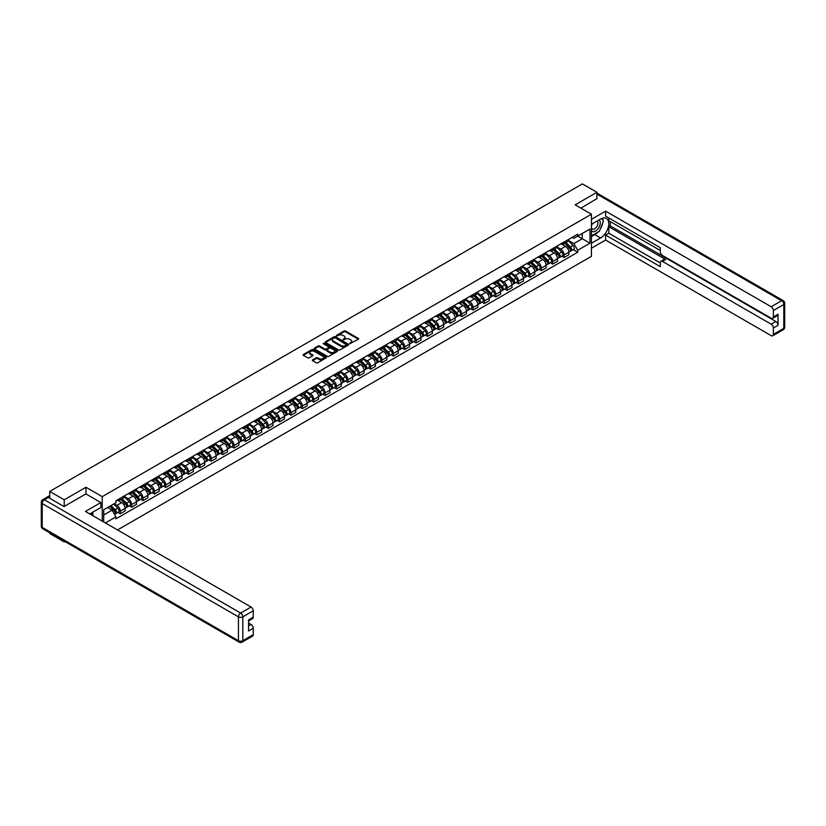 <?xml version="1.0" encoding="UTF-8"?>
<svg xmlns="http://www.w3.org/2000/svg" width="826" height="826" viewBox="0 0 826 826"><rect width="100%" height="100%" fill="white"/><g stroke="black" fill="none" stroke-linecap="round" stroke-linejoin="round"><path stroke-width="1.24" d="M349.77 343.657L358.381 339.259A1.012 0.589 0 0 0 358.381 338.433L345.495 330.999A1.012 0.589 0 0 0 344.06 330.999L336.461 335.387L336.461 335.965L338.443 335.397A3.242 1.869 0 0 1 343.027 335.397L344.101 336.017A3.242 1.869 0 0 1 345.051 337.338A3.242 1.869 0 0 1 344.101 338.66L343.12 339.806L345.103 339.238A3.242 1.869 0 0 1 349.687 339.238L350.761 339.858A3.242 1.869 0 0 1 351.711 341.179A3.242 1.869 0 0 1 350.761 342.511L349.77 343.079M312.631 359.847A1.012 0.589 0 0 0 312.631 360.673L316.244 362.769A1.012 0.589 0 0 0 317.68 362.769L326.125 357.885A1.012 0.589 0 0 0 326.125 357.059L313.24 349.615A1.012 0.589 0 0 0 311.805 349.615L303.359 354.499A1.012 0.589 0 0 0 303.359 355.325L307.726 357.844A1.012 0.589 0 0 0 309.161 357.844L312.775 355.758A1.012 0.589 0 0 0 312.775 354.932L310.607 353.683A2.705 1.559 0 0 1 309.812 352.578A2.705 1.559 0 0 1 311.485 351.133A2.705 1.559 0 0 1 314.438 351.463L322.925 356.367A2.705 1.559 0 0 1 323.72 357.472A2.705 1.559 0 0 1 322.047 358.918A2.705 1.559 0 0 1 319.094 358.577L317.68 357.761A1.012 0.589 0 0 0 316.244 357.761L312.631 359.847L312.631 360.673M102.238 496.653L85.976 487.257L64.232 499.813L49.725 491.429L582.382 183.899L596.899 192.282L575.164 204.827L591.426 214.223L102.238 496.653L102.238 521.123M338.515 349.904A1.012 0.589 0 0 0 339.951 349.904L348.396 345.031A1.012 0.589 0 0 0 348.396 344.205L335.511 336.76A1.012 0.589 0 0 0 334.076 336.76L325.63 341.644A1.012 0.589 0 0 0 325.63 342.47L338.515 349.904M323.441 343.812L337.245 351.463L328.81 356.336A1.012 0.589 0 0 1 327.385 356.336L314.489 348.892L318.113 346.827L318.113 345.98L314.489 348.066A1.012 0.589 0 0 0 314.489 348.892L314.489 348.066M318.113 346.827A1.012 0.589 0 0 1 319.538 346.827L319.538 345.98A1.012 0.589 0 0 0 318.113 345.98M319.538 345.98L324.763 348.995A1.012 0.589 0 0 0 326.198 348.995L328.593 347.612A1.012 0.589 0 0 0 328.593 346.786L323.152 343.647L324.164 343.069L337.266 350.627A1.012 0.589 0 0 1 337.266 351.453L337.266 350.627M64.232 541.164L64.232 541.928L49.725 533.544L49.725 532.78M117.529 529.941L591.426 256.339L591.426 214.223M64.232 541.928L64.903 541.546M64.232 499.813L64.232 506.421M49.725 491.429L49.725 498.295M596.899 198.89L596.899 192.282M564.075 242.018A4.749 2.736 60 0 1 563.095 244.145L567.906 241.368A4.749 2.736 -120 0 0 568.887 239.241M557.24 247.129L560.72 249.132A4.749 2.736 60 0 1 564.075 254.945L568.887 252.167A4.749 2.736 -120 0 0 565.531 246.355L562.083 244.362M568.887 252.167L568.887 254.738L564.075 257.516L561.763 256.184M563.095 244.145A4.749 2.736 60 0 1 560.751 243.928M564.075 254.945L564.075 257.516M552.697 248.585A4.749 2.736 60 0 1 551.716 250.722L556.528 247.934A4.749 2.736 -120 0 0 557.509 245.807M550.384 262.751L552.697 264.083L557.509 261.305L557.509 258.734A4.749 2.736 -120 0 0 554.153 252.921L550.705 250.939M551.716 250.722A4.749 2.736 60 0 1 549.373 250.505M545.862 253.696L549.342 255.709A4.749 2.736 60 0 1 552.697 261.512L552.697 264.083M541.319 255.162A4.749 2.736 60 0 1 540.328 257.289L545.15 254.511A4.749 2.736 -120 0 0 546.131 252.374M539.006 269.328L541.319 270.66L546.131 267.872L546.131 265.311A4.749 2.736 -120 0 0 542.775 259.498L539.326 257.505M540.328 257.289A4.749 2.736 60 0 1 537.994 257.072M534.484 260.262L537.963 262.276A4.749 2.736 60 0 1 541.319 268.089L541.319 270.66M529.931 261.728A4.749 2.736 60 0 1 528.95 263.855L533.772 261.078A4.749 2.736 -120 0 0 534.752 258.951M527.628 275.894L529.931 277.226L534.752 274.449L534.752 271.878A4.749 2.736 -120 0 0 531.397 266.065L527.948 264.072M528.95 263.855A4.749 2.736 60 0 1 526.616 263.639M523.106 266.839L526.575 268.842A4.749 2.736 60 0 1 529.931 274.655L529.931 277.226M518.552 268.295A4.749 2.736 60 0 1 517.572 270.432L522.383 267.645A4.749 2.736 -120 0 0 523.374 265.518M516.25 282.461L518.552 283.793L523.374 281.016L523.374 278.445A4.749 2.736 -120 0 0 520.019 272.632L516.57 270.649M517.572 270.432A4.749 2.736 60 0 1 515.238 270.216M511.728 273.406L515.197 275.419A4.749 2.736 60 0 1 518.552 281.222L518.552 283.793M507.174 274.872A4.749 2.736 60 0 1 506.193 276.999L511.005 274.222A4.749 2.736 -120 0 0 511.986 272.084M504.872 289.038L507.174 290.37L511.986 287.582L511.986 285.022A4.749 2.736 -120 0 0 508.63 279.209L505.192 277.216M506.193 276.999A4.749 2.736 60 0 1 503.86 276.782M500.339 279.973L503.819 281.986A4.749 2.736 60 0 1 507.174 287.799L507.174 290.37M495.796 281.439A4.749 2.736 60 0 1 494.815 283.566L499.627 280.788A4.749 2.736 -120 0 0 500.608 278.661M493.483 295.605L495.796 296.937L500.608 294.159L500.608 291.588A4.749 2.736 -120 0 0 497.252 285.775L493.803 283.783M494.815 283.566A4.749 2.736 60 0 1 492.482 283.349M488.961 286.55L492.441 288.553A4.749 2.736 60 0 1 495.796 294.366L495.796 296.937M484.418 288.006A4.749 2.736 60 0 1 483.437 290.132L488.249 287.355A4.749 2.736 -120 0 0 489.229 285.228M482.105 302.171L484.418 303.503L489.229 300.726L489.229 298.155A4.749 2.736 -120 0 0 485.874 292.342L482.425 290.36M483.437 290.132A4.749 2.736 60 0 1 481.093 289.926M477.583 293.116L481.062 295.13A4.749 2.736 60 0 1 484.418 300.932L484.418 303.503M473.04 294.572A4.749 2.736 60 0 1 472.049 296.71L476.87 293.932A4.749 2.736 -120 0 0 477.851 291.795M470.727 308.748L473.04 310.08L477.851 307.293L477.851 304.732A4.749 2.736 -120 0 0 474.496 298.919L471.047 296.926M472.049 296.71A4.749 2.736 60 0 1 469.715 296.493M466.205 299.683L469.684 301.696A4.749 2.736 60 0 1 473.04 307.509L473.04 310.08M461.651 301.149A4.749 2.736 60 0 1 460.671 303.276L465.492 300.499A4.749 2.736 -120 0 0 466.473 298.372M459.349 315.315L461.651 316.647L466.473 313.87L466.473 311.299A4.749 2.736 -120 0 0 463.118 305.486L459.669 303.493M460.671 303.276A4.749 2.736 60 0 1 458.337 303.059M454.827 306.26L458.296 308.263A4.749 2.736 60 0 1 461.651 314.076L461.651 316.647M450.273 307.716A4.749 2.736 60 0 1 449.292 309.843L454.104 307.065A4.749 2.736 -120 0 0 455.095 304.939M447.971 321.882L450.273 323.214L455.095 320.436L455.095 317.865A4.749 2.736 -120 0 0 451.739 312.052L448.291 310.07M449.292 309.843A4.749 2.736 60 0 1 446.959 309.636M443.448 312.827L446.918 314.84A4.749 2.736 60 0 1 450.273 320.643L450.273 323.214M438.895 314.283A4.749 2.736 60 0 1 437.914 316.42L442.726 313.643A4.749 2.736 -120 0 0 443.707 311.505M436.593 328.459L438.895 329.791L443.707 327.003L443.707 324.442A4.749 2.736 -120 0 0 440.351 318.63L436.913 316.637M437.914 316.42A4.749 2.736 60 0 1 435.581 316.203M432.06 319.394L435.539 321.407A4.749 2.736 60 0 1 438.895 327.22L438.895 329.791M427.517 320.86A4.749 2.736 60 0 1 426.536 322.987L431.348 320.209A4.749 2.736 -120 0 0 432.328 318.082M425.204 335.026L427.517 336.358L432.328 333.58L432.328 331.009A4.749 2.736 -120 0 0 428.973 325.196L425.535 323.203M426.536 322.987A4.749 2.736 60 0 1 424.203 322.77M420.682 325.971L424.161 327.974A4.749 2.736 60 0 1 427.517 333.787L427.517 336.358M416.139 327.426A4.749 2.736 60 0 1 415.158 329.553L419.969 326.776A4.749 2.736 -120 0 0 420.95 324.649M413.826 341.592L416.139 342.924L420.95 340.147L420.95 337.576A4.749 2.736 -120 0 0 417.595 331.763L414.146 329.78M415.158 329.553A4.749 2.736 60 0 1 412.814 329.347M409.304 332.537L412.783 334.551A4.749 2.736 60 0 1 416.139 340.353L416.139 342.924M404.761 333.993A4.749 2.736 60 0 1 403.769 336.13L408.591 333.353A4.749 2.736 -120 0 0 409.572 331.216M402.448 348.159L404.761 349.501L409.572 346.714L409.572 344.153A4.749 2.736 -120 0 0 406.216 338.34L402.768 336.347M403.769 336.13A4.749 2.736 60 0 1 401.436 335.914M397.925 339.104L401.405 341.117A4.749 2.736 60 0 1 404.761 346.93L404.761 349.501M393.372 340.57A4.749 2.736 60 0 1 392.391 342.697L397.213 339.92A4.749 2.736 -120 0 0 398.194 337.793M391.07 354.736L393.372 356.068L398.194 353.291L398.194 350.72A4.749 2.736 -120 0 0 394.838 344.907L391.39 342.914M392.391 342.697A4.749 2.736 60 0 1 390.058 342.48M386.547 345.681L390.017 347.684A4.749 2.736 60 0 1 393.372 353.497L393.372 356.068M381.994 347.137A4.749 2.736 60 0 1 381.013 349.264L385.825 346.486A4.749 2.736 -120 0 0 386.816 344.359M379.692 361.303L381.994 362.635L386.816 359.857L386.816 357.286A4.749 2.736 -120 0 0 383.46 351.473L380.012 349.491M381.013 349.264A4.749 2.736 60 0 1 378.68 349.057M375.169 352.248L378.638 354.251A4.749 2.736 60 0 1 381.994 360.064L381.994 362.635M370.616 353.704A4.749 2.736 60 0 1 369.635 355.841L374.446 353.063A4.749 2.736 -120 0 0 375.427 350.926M368.313 367.869L370.616 369.212L375.427 366.424L375.427 363.863A4.749 2.736 -120 0 0 372.072 358.05L368.633 356.058M369.635 355.841A4.749 2.736 60 0 1 367.302 355.624M363.781 358.814L367.26 360.828A4.749 2.736 60 0 1 370.616 366.641L370.616 369.212M359.238 360.281A4.749 2.736 60 0 1 358.257 362.407L363.068 359.63A4.749 2.736 -120 0 0 364.049 357.503M356.925 374.446L359.238 375.778L364.049 373.001L364.049 370.43A4.749 2.736 -120 0 0 360.694 364.617L357.255 362.624M358.257 362.407A4.749 2.736 60 0 1 355.923 362.191M352.403 365.391L355.882 367.394A4.749 2.736 60 0 1 359.238 373.207L359.238 375.778M347.86 366.847A4.749 2.736 60 0 1 346.879 368.974L351.69 366.197A4.749 2.736 -120 0 0 352.671 364.07M345.547 381.013L347.86 382.345L352.671 379.568L352.671 376.997A4.749 2.736 -120 0 0 349.315 371.184L345.867 369.201M346.879 368.974A4.749 2.736 60 0 1 344.535 368.768M341.024 371.958L344.504 373.961A4.749 2.736 60 0 1 347.86 379.774L347.86 382.345M336.481 373.414A4.749 2.736 60 0 1 335.49 375.551L340.312 372.774A4.749 2.736 -120 0 0 341.293 370.637M334.169 387.58L336.481 388.922L341.293 386.134L341.293 383.574A4.749 2.736 -120 0 0 337.937 377.761L334.489 375.768M335.49 375.551A4.749 2.736 60 0 1 333.157 375.334M329.646 378.525L333.126 380.538A4.749 2.736 60 0 1 336.481 386.351L336.481 388.922M325.093 379.991A4.749 2.736 60 0 1 324.112 382.118L328.934 379.34A4.749 2.736 -120 0 0 329.915 377.214M322.79 394.157L325.093 395.489L329.915 392.711L329.915 390.14A4.749 2.736 -120 0 0 326.559 384.327L323.111 382.335M324.112 382.118A4.749 2.736 60 0 1 321.779 381.901M318.268 385.102L321.737 387.105A4.749 2.736 60 0 1 325.093 392.918L325.093 395.489M313.715 386.558A4.749 2.736 60 0 1 312.734 388.685L317.545 385.907A4.749 2.736 -120 0 0 318.537 383.78M311.412 400.724L313.715 402.055L318.537 399.278L318.537 396.707A4.749 2.736 -120 0 0 315.181 390.894L311.732 388.912M312.734 388.685A4.749 2.736 60 0 1 310.4 388.478M306.89 391.669L310.359 393.672A4.749 2.736 60 0 1 313.715 399.485L313.715 402.055M302.337 393.124A4.749 2.736 60 0 1 301.356 395.262L306.167 392.484A4.749 2.736 -120 0 0 307.148 390.347M300.034 407.29L302.337 408.633L307.148 405.845L307.148 403.274A4.749 2.736 -120 0 0 303.792 397.471L300.354 395.478M301.356 395.262A4.749 2.736 60 0 1 299.022 395.045M295.501 398.235L298.981 400.249A4.749 2.736 60 0 1 302.337 406.062L302.337 408.633M290.959 399.701A4.749 2.736 60 0 1 289.978 401.828L294.789 399.051A4.749 2.736 -120 0 0 295.77 396.924M288.646 413.867L290.959 415.199L295.77 412.422L295.77 409.851A4.749 2.736 -120 0 0 292.414 404.038L288.976 402.045M289.978 401.828A4.749 2.736 60 0 1 287.644 401.612M284.123 404.812L287.603 406.815A4.749 2.736 60 0 1 290.959 412.628L290.959 415.199M279.58 406.268A4.749 2.736 60 0 1 278.599 408.395L283.411 405.618A4.749 2.736 -120 0 0 284.392 403.491M277.268 420.434L279.58 421.766L284.392 418.988L284.392 416.418A4.749 2.736 -120 0 0 281.036 410.605L277.588 408.622M278.599 408.395A4.749 2.736 60 0 1 276.256 408.189M272.745 411.379L276.225 413.382A4.749 2.736 60 0 1 279.58 419.195L279.58 421.766M268.202 412.835A4.749 2.736 60 0 1 267.211 414.972L272.033 412.195A4.749 2.736 -120 0 0 273.014 410.057M265.889 427.001L268.202 428.343L273.014 425.555L273.014 422.984A4.749 2.736 -120 0 0 269.658 417.182L266.209 415.189M267.211 414.972A4.749 2.736 60 0 1 264.878 414.755M261.367 417.946L264.847 419.959A4.749 2.736 60 0 1 268.202 425.772L268.202 428.343M256.814 419.412A4.749 2.736 60 0 1 255.833 421.539L260.655 418.761A4.749 2.736 -120 0 0 261.635 416.634M254.511 433.578L256.814 434.91L261.635 432.132L261.635 429.561A4.749 2.736 -120 0 0 258.28 423.748L254.831 421.756M255.833 421.539A4.749 2.736 60 0 1 253.499 421.322M249.989 424.523L253.458 426.526A4.749 2.736 60 0 1 256.814 432.339L256.814 434.91M245.436 425.979A4.749 2.736 60 0 1 244.455 428.105L249.266 425.328A4.749 2.736 -120 0 0 250.257 423.201M243.133 440.144L245.436 441.476L250.257 438.699L250.257 436.128A4.749 2.736 -120 0 0 246.902 430.315L243.453 428.333M244.455 428.105A4.749 2.736 60 0 1 242.121 427.899M238.611 431.089L242.08 433.092A4.749 2.736 60 0 1 245.436 438.905L245.436 441.476M234.057 432.545A4.749 2.736 60 0 1 233.077 434.683L237.888 431.905A4.749 2.736 -120 0 0 238.869 429.768M231.755 446.711L234.057 448.053L238.869 445.266L238.869 442.695A4.749 2.736 -120 0 0 235.513 436.892L232.075 434.899M233.077 434.683A4.749 2.736 60 0 1 230.743 434.466M227.222 437.656L230.702 439.669A4.749 2.736 60 0 1 234.057 445.482L234.057 448.053M222.679 439.122A4.749 2.736 60 0 1 221.698 441.249L226.51 438.472A4.749 2.736 -120 0 0 227.491 436.345M220.366 453.288L222.679 454.62L227.491 451.843L227.491 449.272A4.749 2.736 -120 0 0 224.135 443.459L220.697 441.466M221.698 441.249A4.749 2.736 60 0 1 219.365 441.032M215.844 444.233L219.324 446.236A4.749 2.736 60 0 1 222.679 452.049L222.679 454.62M211.301 445.689A4.749 2.736 60 0 1 210.32 447.816L215.132 445.038A4.749 2.736 -120 0 0 216.113 442.912M208.988 459.855L211.301 461.187L216.113 458.409L216.113 455.838A4.749 2.736 -120 0 0 212.757 450.025L209.308 448.043M210.32 447.816A4.749 2.736 60 0 1 207.976 447.609M204.466 450.8L207.946 452.803A4.749 2.736 60 0 1 211.301 458.616L211.301 461.187M199.923 452.256A4.749 2.736 60 0 1 198.932 454.393L203.754 451.605A4.749 2.736 -120 0 0 204.734 449.478M197.61 466.422L199.923 467.753L204.734 464.976L204.734 462.405A4.749 2.736 -120 0 0 201.379 456.602L197.93 454.61M198.932 454.393A4.749 2.736 60 0 1 196.598 454.176M193.088 457.367L196.567 459.38A4.749 2.736 60 0 1 199.923 465.193L199.923 467.753M188.534 458.833A4.749 2.736 60 0 1 187.554 460.96L192.375 458.182A4.749 2.736 -120 0 0 193.356 456.055M186.232 472.999L188.545 474.33L193.356 471.553L193.356 468.982A4.749 2.736 -120 0 0 190.001 463.169L186.552 461.176M187.554 460.96A4.749 2.736 60 0 1 185.22 460.743M181.71 463.944L185.189 465.947A4.749 2.736 60 0 1 188.545 471.76L188.545 474.33M177.156 465.399A4.749 2.736 60 0 1 176.175 467.526L180.987 464.749A4.749 2.736 -120 0 0 181.978 462.622M174.854 479.565L177.156 480.897L181.978 478.12L181.978 475.549A4.749 2.736 -120 0 0 178.623 469.736L175.174 467.753M176.175 467.526A4.749 2.736 60 0 1 173.842 467.32M170.332 470.51L173.801 472.513A4.749 2.736 60 0 1 177.156 478.326L177.156 480.897M165.778 471.966A4.749 2.736 60 0 1 164.797 474.103L169.609 471.316A4.749 2.736 -120 0 0 170.59 469.189M163.476 486.132L165.778 487.464L170.59 484.686L170.59 482.116A4.749 2.736 -120 0 0 167.234 476.313L163.796 474.32M164.797 474.103A4.749 2.736 60 0 1 162.464 473.887M158.943 477.077L162.423 479.09A4.749 2.736 60 0 1 165.778 484.903L165.778 487.464M154.4 478.543A4.749 2.736 60 0 1 153.419 480.67L158.231 477.893A4.749 2.736 -120 0 0 159.211 475.755M152.087 492.709L154.4 494.041L159.211 491.264L159.211 488.693A4.749 2.736 -120 0 0 155.856 482.88L152.418 480.887M153.419 480.67A4.749 2.736 60 0 1 151.086 480.453M147.565 483.654L151.044 485.657A4.749 2.736 60 0 1 154.4 491.47L154.4 494.041M143.022 485.11A4.749 2.736 60 0 1 142.041 487.237L146.852 484.459A4.749 2.736 -120 0 0 147.833 482.332M140.709 499.276L143.022 500.608L147.833 497.83L147.833 495.259A4.749 2.736 -120 0 0 144.478 489.446L141.029 487.454M142.041 487.237A4.749 2.736 60 0 1 139.697 487.03M136.187 490.221L139.666 492.224A4.749 2.736 60 0 1 143.022 498.037L143.022 500.608M131.644 491.676A4.749 2.736 60 0 1 130.653 493.814L135.474 491.026A4.749 2.736 -120 0 0 136.455 488.899M129.331 505.842L131.644 507.174L136.455 504.397L136.455 501.826A4.749 2.736 -120 0 0 133.1 496.023L129.651 494.031M130.653 493.814A4.749 2.736 60 0 1 128.319 493.597M124.809 496.787L128.288 498.801A4.749 2.736 60 0 1 131.644 504.614L131.644 507.174M120.255 498.254A4.749 2.736 60 0 1 119.274 500.38L124.096 497.603A4.749 2.736 -120 0 0 125.077 495.466M117.953 512.419L120.266 513.751L125.077 510.974L125.077 508.403A4.749 2.736 -120 0 0 121.721 502.59L118.273 500.597M119.274 500.38A4.749 2.736 60 0 1 116.941 500.164M114.133 503.767L116.91 505.367A4.749 2.736 60 0 1 120.266 511.18L120.266 513.751M572.139 237.361L573.853 238.353L589.971 229.05L582.237 233.51L582.237 238.735L573.853 243.577L568.618 240.552M103.704 521.96L103.704 509.787L115.96 502.714L115.96 500.732L577.715 234.14L577.715 236.122L589.971 243.195L577.715 250.268L573.853 243.577M589.971 229.05L589.971 243.195M103.704 515.011L112.088 510.169L115.96 516.87L115.96 518.842L577.715 252.25L577.715 250.268M115.96 516.87L105.418 522.951M85.976 487.257L85.976 493.958M112.088 510.169L107.566 507.556M573.151 249.617L577.715 252.25M350.059 343.75L350.761 343.348A3.242 1.869 0 0 0 351.711 342.026L351.711 341.179M345.051 337.338L345.051 338.185A3.242 1.869 0 0 1 344.101 339.507L343.399 339.909M358.381 338.433L358.381 339.259L345.495 331.835A1.012 0.589 0 0 0 344.06 331.835L336.74 336.068M348.386 345.041L335.511 337.607A1.012 0.589 0 0 0 334.076 337.607L325.64 342.47L325.63 341.644M346.61 344.907L335.294 337.793L333.25 338.392A3.242 1.869 0 0 0 332.3 339.713A3.242 1.869 0 0 0 333.25 341.035L340.983 345.505A3.242 1.869 0 0 0 345.567 345.505L346.61 344.907L346.61 345.743L346.61 345.165M332.3 339.713L332.3 340.56A3.242 1.869 0 0 0 333.25 341.881L333.25 341.035M346.61 345.743L345.567 346.342A3.242 1.869 0 0 1 340.983 346.342L333.25 341.881M319.538 346.827L324.763 349.842A1.012 0.589 0 0 0 326.198 349.842L328.593 348.458A1.012 0.589 0 0 0 328.893 348.045L328.893 347.199M330.194 352.134A2.705 1.559 0 0 0 333.146 352.465A2.705 1.559 0 0 0 334.819 351.019A2.705 1.559 0 0 0 334.024 349.914L331.03 348.19A1.012 0.589 0 0 0 329.605 348.19L327.199 349.574A1.012 0.589 0 0 0 327.199 350.4L330.194 352.134L330.194 352.97A2.705 1.559 0 0 0 333.146 353.311A2.705 1.559 0 0 0 334.819 351.866L334.819 351.019M326.91 349.987L326.91 350.833A1.012 0.589 0 0 0 327.199 351.246L327.199 350.4M330.194 352.97L327.199 351.246M323.72 357.472L323.72 358.319A2.705 1.559 0 0 1 322.047 359.764A2.705 1.559 0 0 1 319.094 359.424L317.68 358.608A1.012 0.589 0 0 0 316.244 358.608L312.641 360.683M309.812 352.578L309.812 353.414A2.705 1.559 0 0 0 310.607 354.519L310.607 353.683M312.765 355.769L310.607 354.519M326.115 357.895L313.24 350.461A1.012 0.589 0 0 0 311.805 350.461L303.369 355.335L303.359 354.499M564.685 243.226L569.166 247.645A2.581 1.487 60 0 1 569.847 251.517L568.887 252.075M565.583 244.104L567.483 245.208M565.18 242.937L570.095 247.779A1.239 0.712 60 0 1 570.425 249.638A1.239 0.712 60 0 1 570.312 249.679M565.924 242.514L570.415 246.933A2.581 1.487 60 0 1 571.086 250.794A2.581 1.487 60 0 1 570.312 250.887M568.433 240.882L573.038 245.415A2.581 1.487 60 0 1 573.719 249.287L571.086 250.794M553.306 249.793L557.787 254.222A2.581 1.487 60 0 1 558.469 258.084L557.509 258.641M554.205 250.681L556.105 251.775M553.802 249.514L558.717 254.356A1.239 0.712 60 0 1 559.037 256.205A1.239 0.712 60 0 1 558.923 256.256M554.545 249.08L559.026 253.499A2.581 1.487 60 0 1 559.708 257.371A2.581 1.487 60 0 1 558.934 257.454M557.054 247.449L561.659 251.982A2.581 1.487 60 0 1 562.341 255.853L559.708 257.371M541.928 256.37L546.409 260.789A2.581 1.487 60 0 1 547.091 264.65L546.131 265.208M542.827 257.247L544.726 258.342M542.424 256.081L547.339 260.923A1.239 0.712 60 0 1 547.659 262.782A1.239 0.712 60 0 1 547.545 262.823M543.167 255.647L547.648 260.076A2.581 1.487 60 0 1 548.33 263.938A2.581 1.487 60 0 1 547.555 264.021M545.676 254.016L550.281 258.559A2.581 1.487 60 0 1 550.952 262.42L548.33 263.938M591.426 224.29L600.554 219.024A11.605 6.701 120 0 1 606.356 218.446A11.605 6.701 120 0 1 608.132 227.749A11.605 6.701 120 0 1 600.554 237.971L591.426 243.236M591.426 248.213L605.582 240.036L605.582 235.069L660.294 266.653L660.294 262.699A3.098 1.786 -120 0 1 660.934 261.274A3.098 1.786 -120 0 1 662.483 261.429L771.174 324.184L775.841 321.49A3.098 1.786 60 0 1 778.03 325.279L778.03 314.241A3.098 1.786 60 0 1 777.39 315.666L772.723 318.361A3.098 1.786 -120 0 0 773.363 316.936L773.363 310.535A3.098 1.786 -120 0 0 771.174 306.745L781.602 300.726L596.899 194.089M610.249 221.595L610.249 225.89L608.793 226.727L608.793 233.211L605.582 235.069M608.793 217.971L608.793 220.749L660.294 250.484M772.723 318.361A3.098 1.786 -120 0 1 771.174 318.206L662.483 255.451A3.098 1.786 -120 0 1 660.294 251.662L660.294 247.707L605.582 216.113L605.582 211.146L771.174 306.745M591.426 219.313L605.582 211.146M605.582 240.036L771.174 335.645A3.098 1.786 -120 0 0 772.723 335.79A3.098 1.786 -120 0 0 773.363 334.375L773.363 327.974A3.098 1.786 -120 0 0 771.174 324.184M596.899 198.632L580.885 208.131M608.793 226.727L665.694 259.581L662.483 261.429M610.249 225.89L775.841 321.49M608.793 233.211L660.294 262.947M660.934 261.274L664.145 259.426A3.098 1.786 60 0 1 665.694 259.581M591.426 236.587L594.782 234.646A11.605 6.701 120 0 0 598.003 232.034M600.306 228.998A11.605 6.701 120 0 0 602.804 222.555M602.99 220.48A11.605 6.701 120 0 0 602.701 218.105M48.331 497.489L44.398 499.771A3.098 1.786 -120 0 0 42.849 499.616L46.783 497.335A3.098 1.786 60 0 1 48.331 497.489L64.015 506.545L85.904 493.917L100.855 502.549L100.855 507.515L90.499 513.493A11.605 6.701 120 0 0 89.797 513.937M100.855 502.549L85.46 511.428L251.052 607.038A3.098 1.786 60 0 1 253.241 610.827L253.241 617.228A3.098 1.786 60 0 1 252.601 618.643L248.574 620.966M92.904 514.897L92.904 512.11M248.574 625.902L251.052 624.477A3.098 1.786 60 0 1 253.241 628.266L253.241 634.667A3.098 1.786 60 0 1 252.601 636.082L242.173 642.101A3.098 1.786 -120 0 0 242.813 640.687L253.241 634.667M253.241 617.228L248.574 619.923L248.574 630.961L253.241 628.266M251.052 624.477L248.574 623.041M591.426 230.733A6.701 3.872 120 0 0 596.764 230.155A6.701 3.872 120 0 0 600.254 222.855A6.701 3.872 120 0 0 599.036 219.892M591.994 223.96A6.701 3.872 120 0 0 591.426 225.168M591.426 227.408A4.595 2.654 120 0 0 592.356 229.07A4.595 2.654 120 0 0 595.897 227.842A4.595 2.654 120 0 0 597.9 223.216A4.595 2.654 120 0 0 596.95 221.12A4.595 2.654 120 0 0 596.93 221.11M592.376 223.743A4.595 2.654 120 0 0 591.426 226.489M601.596 218.498L603.393 221.048L599.449 231.197L591.581 235.74M91.51 512.915L93.193 515.899M530.55 262.936L535.031 267.356A2.581 1.487 60 0 1 535.713 271.227L534.752 271.785M531.438 263.814L533.338 264.919M531.046 262.647L535.95 267.49A1.239 0.712 60 0 1 536.28 269.348A1.239 0.712 60 0 1 536.167 269.39M531.789 262.224L536.27 266.643A2.581 1.487 60 0 1 536.952 270.505A2.581 1.487 60 0 1 536.177 270.598M534.298 260.593L538.893 265.125A2.581 1.487 60 0 1 539.574 268.997L536.952 270.505M519.172 269.503L523.653 273.933A2.581 1.487 60 0 1 524.334 277.794L523.364 278.352M520.06 270.391L521.96 271.486M519.668 269.214L524.572 274.067A1.239 0.712 60 0 1 524.902 275.915A1.239 0.712 60 0 1 524.789 275.967M520.411 268.791L524.892 273.21A2.581 1.487 60 0 1 525.573 277.082A2.581 1.487 60 0 1 524.789 277.164M522.92 267.159L527.515 271.692A2.581 1.487 60 0 1 528.196 275.564L525.573 277.082M507.784 276.08L512.275 280.499A2.581 1.487 60 0 1 512.956 284.361L511.986 284.918M508.682 276.958L510.582 278.052M508.289 275.791L513.194 280.634A1.239 0.712 60 0 1 513.524 282.492A1.239 0.712 60 0 1 513.411 282.533M509.033 275.357L513.514 279.787A2.581 1.487 60 0 1 514.195 283.648A2.581 1.487 60 0 1 513.411 283.731M511.542 273.726L516.136 278.269A2.581 1.487 60 0 1 516.818 282.131L514.195 283.648M496.405 282.647L500.886 287.066A2.581 1.487 60 0 1 501.568 290.938L500.608 291.495M497.304 283.524L499.203 284.629M496.901 282.358L501.816 287.2A1.239 0.712 60 0 1 502.146 289.059A1.239 0.712 60 0 1 502.032 289.1M497.644 281.934L502.136 286.354A2.581 1.487 60 0 1 502.807 290.215A2.581 1.487 60 0 1 502.032 290.298M500.153 280.303L504.758 284.836A2.581 1.487 60 0 1 505.44 288.708L502.807 290.215M485.027 289.214L489.508 293.643A2.581 1.487 60 0 1 490.19 297.505L489.229 298.062M485.925 290.102L487.825 291.196M485.523 288.924L490.438 293.777A1.239 0.712 60 0 1 490.758 295.625A1.239 0.712 60 0 1 490.644 295.677M486.266 288.501L490.747 292.92A2.581 1.487 60 0 1 491.429 296.792A2.581 1.487 60 0 1 490.654 296.875M488.775 286.87L493.38 291.402A2.581 1.487 60 0 1 494.062 295.274L491.429 296.792M473.649 295.791L478.13 300.21A2.581 1.487 60 0 1 478.812 304.071L477.851 304.629M474.547 296.668L476.447 297.763M474.145 295.501L479.059 300.344A1.239 0.712 60 0 1 479.379 302.202A1.239 0.712 60 0 1 479.266 302.244M474.888 295.068L479.369 299.497A2.581 1.487 60 0 1 480.051 303.359A2.581 1.487 60 0 1 479.276 303.441M477.397 293.436L482.002 297.98A2.581 1.487 60 0 1 482.673 301.841L480.051 303.359M462.271 302.357L466.752 306.776A2.581 1.487 60 0 1 467.433 310.648L466.473 311.206M463.159 303.235L465.059 304.34M462.766 302.068L467.671 306.911A1.239 0.712 60 0 1 468.001 308.769A1.239 0.712 60 0 1 467.888 308.81M463.51 301.645L467.991 306.064A2.581 1.487 60 0 1 468.672 309.926A2.581 1.487 60 0 1 467.898 310.008M466.019 300.014L470.613 304.546A2.581 1.487 60 0 1 471.295 308.418L468.672 309.926M450.893 308.924L455.374 313.353A2.581 1.487 60 0 1 456.055 317.215L455.085 317.773M451.781 309.812L453.68 310.906M451.388 308.635L456.293 313.488A1.239 0.712 60 0 1 456.623 315.336A1.239 0.712 60 0 1 456.51 315.387M452.132 308.212L456.613 312.631A2.581 1.487 60 0 1 457.294 316.503A2.581 1.487 60 0 1 456.51 316.585M454.641 306.58L459.235 311.113A2.581 1.487 60 0 1 459.917 314.985L457.294 316.503M439.504 315.501L443.996 319.92A2.581 1.487 60 0 1 444.677 323.782L443.707 324.339M440.403 316.379L442.302 317.473M440.01 315.212L444.915 320.054A1.239 0.712 60 0 1 445.245 321.913A1.239 0.712 60 0 1 445.131 321.954M440.754 314.778L445.235 319.208A2.581 1.487 60 0 1 445.916 323.069A2.581 1.487 60 0 1 445.131 323.152M443.263 313.147L447.857 317.69A2.581 1.487 60 0 1 448.539 321.551L445.916 323.069M428.126 322.068L432.607 326.487A2.581 1.487 60 0 1 433.289 330.359L432.328 330.916M429.024 322.945L430.924 324.05M428.622 321.779L433.536 326.621A1.239 0.712 60 0 1 433.867 328.48A1.239 0.712 60 0 1 433.753 328.521M429.365 321.355L433.856 325.774A2.581 1.487 60 0 1 434.528 329.636A2.581 1.487 60 0 1 433.753 329.719M431.874 319.724L436.479 324.257A2.581 1.487 60 0 1 437.16 328.129L434.528 329.636M416.748 328.634L421.229 333.064A2.581 1.487 60 0 1 421.91 336.925L420.95 337.483M417.646 329.522L419.546 330.617M417.244 328.345L422.158 333.198A1.239 0.712 60 0 1 422.478 335.046A1.239 0.712 60 0 1 422.365 335.098M417.987 327.922L422.468 332.341A2.581 1.487 60 0 1 423.149 336.213A2.581 1.487 60 0 1 422.375 336.296M420.496 326.291L425.101 330.823A2.581 1.487 60 0 1 425.782 334.695L423.149 336.213M405.37 335.211L409.851 339.631A2.581 1.487 60 0 1 410.532 343.492L409.572 344.05M406.268 336.089L408.168 337.184M405.865 334.922L410.78 339.765A1.239 0.712 60 0 1 411.1 341.623A1.239 0.712 60 0 1 410.987 341.665M406.609 334.489L411.09 338.918A2.581 1.487 60 0 1 411.771 342.78A2.581 1.487 60 0 1 410.997 342.862M409.118 332.857L413.723 337.4A2.581 1.487 60 0 1 414.394 341.262L411.771 342.78M393.992 341.778L398.473 346.197A2.581 1.487 60 0 1 399.154 350.069L398.194 350.627M394.88 342.656L396.779 343.761M394.487 341.489L399.392 346.331A1.239 0.712 60 0 1 399.722 348.19A1.239 0.712 60 0 1 399.608 348.231M395.231 341.066L399.712 345.485A2.581 1.487 60 0 1 400.393 349.346A2.581 1.487 60 0 1 399.619 349.429M397.74 339.434L402.334 343.967A2.581 1.487 60 0 1 403.016 347.839L400.393 349.346M382.614 348.345L387.095 352.774A2.581 1.487 60 0 1 387.776 356.636L386.816 357.193M383.501 349.233L385.401 350.327M383.109 348.056L388.014 352.909A1.239 0.712 60 0 1 388.344 354.757A1.239 0.712 60 0 1 388.23 354.808M383.853 347.632L388.334 352.052A2.581 1.487 60 0 1 389.015 355.923A2.581 1.487 60 0 1 388.23 356.006M386.361 346.001L390.956 350.534A2.581 1.487 60 0 1 391.638 354.406L389.015 355.923M371.225 354.922L375.716 359.341A2.581 1.487 60 0 1 376.398 363.203L375.427 363.76M372.123 355.8L374.023 356.894M371.731 354.633L376.635 359.475A1.239 0.712 60 0 1 376.966 361.334A1.239 0.712 60 0 1 376.852 361.375M372.474 354.199L376.955 358.629A2.581 1.487 60 0 1 377.637 362.49A2.581 1.487 60 0 1 376.852 362.573M374.983 352.568L379.578 357.111A2.581 1.487 60 0 1 380.259 360.972L377.637 362.49M359.847 361.489L364.328 365.908A2.581 1.487 60 0 1 365.009 369.78L364.049 370.337M360.745 362.366L362.645 363.471M360.342 361.199L365.257 366.042A1.239 0.712 60 0 1 365.588 367.9A1.239 0.712 60 0 1 365.474 367.942M361.086 360.776L365.577 365.195A2.581 1.487 60 0 1 366.248 369.057A2.581 1.487 60 0 1 365.474 369.139M363.595 359.134L368.2 363.677A2.581 1.487 60 0 1 368.881 367.549L366.248 369.057M348.469 368.055L352.95 372.485A2.581 1.487 60 0 1 353.631 376.346L352.671 376.904M349.367 368.943L351.267 370.038M348.964 367.766L353.879 372.609A1.239 0.712 60 0 1 354.199 374.467A1.239 0.712 60 0 1 354.086 374.519M349.708 367.343L354.189 371.762A2.581 1.487 60 0 1 354.87 375.634A2.581 1.487 60 0 1 354.096 375.716M352.217 365.712L356.822 370.244A2.581 1.487 60 0 1 357.503 374.116L354.87 375.634M337.091 374.632L341.572 379.051A2.581 1.487 60 0 1 342.253 382.913L341.293 383.47M337.989 375.51L339.889 376.604M337.586 374.343L342.501 379.186A1.239 0.712 60 0 1 342.821 381.044A1.239 0.712 60 0 1 342.707 381.085M338.33 373.91L342.811 378.339A2.581 1.487 60 0 1 343.492 382.201A2.581 1.487 60 0 1 342.718 382.283M340.839 372.278L345.444 376.821A2.581 1.487 60 0 1 346.125 380.683L343.492 382.201M325.712 381.199L330.194 385.618A2.581 1.487 60 0 1 330.875 389.49L329.915 390.048M326.6 382.077L328.5 383.181M326.208 380.91L331.112 385.752A1.239 0.712 60 0 1 331.443 387.611A1.239 0.712 60 0 1 331.329 387.652M326.951 380.487L331.433 384.906A2.581 1.487 60 0 1 332.114 388.767A2.581 1.487 60 0 1 331.34 388.85M329.46 378.845L334.055 383.388A2.581 1.487 60 0 1 334.736 387.26L332.114 388.767M314.334 387.766L318.815 392.195A2.581 1.487 60 0 1 319.497 396.057L318.537 396.614M315.222 388.654L317.122 389.748M314.83 387.477L319.734 392.319A1.239 0.712 60 0 1 320.065 394.178A1.239 0.712 60 0 1 319.951 394.229M315.573 387.053L320.054 391.472A2.581 1.487 60 0 1 320.736 395.344A2.581 1.487 60 0 1 319.951 395.427M318.082 385.422L322.677 389.955A2.581 1.487 60 0 1 323.358 393.826L320.736 395.344M302.946 394.343L307.437 398.762A2.581 1.487 60 0 1 308.119 402.623L307.148 403.181M303.844 395.22L305.744 396.315M303.452 394.054L308.356 398.896A1.239 0.712 60 0 1 308.687 400.755A1.239 0.712 60 0 1 308.573 400.796M304.195 393.62L308.676 398.049A2.581 1.487 60 0 1 309.358 401.911A2.581 1.487 60 0 1 308.573 401.994M306.704 391.989L311.299 396.532A2.581 1.487 60 0 1 311.98 400.393L309.358 401.911M291.568 400.909L296.049 405.329A2.581 1.487 60 0 1 296.73 409.2L295.77 409.758M292.466 401.787L294.366 402.892M292.063 400.62L296.978 405.463A1.239 0.712 60 0 1 297.308 407.321A1.239 0.712 60 0 1 297.195 407.363M292.807 400.197L297.298 404.616A2.581 1.487 60 0 1 297.969 408.478A2.581 1.487 60 0 1 297.195 408.56M295.316 398.555L299.921 403.098A2.581 1.487 60 0 1 300.602 406.97L297.969 408.478M280.19 407.476L284.671 411.906A2.581 1.487 60 0 1 285.352 415.767L284.392 416.325M281.088 408.364L282.988 409.459M280.685 407.187L285.6 412.029A1.239 0.712 60 0 1 285.92 413.888A1.239 0.712 60 0 1 285.806 413.94M281.429 406.764L285.91 411.183A2.581 1.487 60 0 1 286.591 415.055A2.581 1.487 60 0 1 285.817 415.137M283.938 405.132L288.542 409.665A2.581 1.487 60 0 1 289.224 413.537L286.591 415.055M268.811 414.053L273.292 418.472A2.581 1.487 60 0 1 273.974 422.334L273.014 422.891M269.71 414.931L271.609 416.025M269.307 413.764L274.222 418.606A1.239 0.712 60 0 1 274.542 420.465A1.239 0.712 60 0 1 274.428 420.506M270.05 413.33L274.531 417.76A2.581 1.487 60 0 1 275.213 421.621A2.581 1.487 60 0 1 274.438 421.704M272.559 411.699L277.164 416.242A2.581 1.487 60 0 1 277.846 420.104L275.213 421.621M257.433 420.62L261.914 425.039A2.581 1.487 60 0 1 262.596 428.911L261.635 429.468M258.321 421.497L260.221 422.602M257.929 420.331L262.833 425.173A1.239 0.712 60 0 1 263.164 427.032A1.239 0.712 60 0 1 263.05 427.073M258.672 419.907L263.153 424.327A2.581 1.487 60 0 1 263.835 428.188A2.581 1.487 60 0 1 263.06 428.271M261.181 418.266L265.776 422.809A2.581 1.487 60 0 1 266.457 426.681L263.835 428.188M246.055 427.187L250.536 431.616A2.581 1.487 60 0 1 251.218 435.478L250.257 436.035M246.943 428.075L248.843 429.169M246.551 426.897L251.455 431.74A1.239 0.712 60 0 1 251.785 433.598A1.239 0.712 60 0 1 251.672 433.65M247.294 426.474L251.775 430.893A2.581 1.487 60 0 1 252.457 434.765A2.581 1.487 60 0 1 251.672 434.848M249.803 424.843L254.398 429.375A2.581 1.487 60 0 1 255.079 433.247L252.457 434.765M234.667 433.764L239.158 438.183A2.581 1.487 60 0 1 239.839 442.044L238.869 442.602M235.565 434.641L237.465 435.736M235.173 433.474L240.077 438.317A1.239 0.712 60 0 1 240.407 440.175A1.239 0.712 60 0 1 240.294 440.217M235.916 433.041L240.397 437.47A2.581 1.487 60 0 1 241.078 441.332A2.581 1.487 60 0 1 240.294 441.414M238.425 431.409L243.02 435.952A2.581 1.487 60 0 1 243.701 439.814L241.078 441.332M223.288 440.33L227.78 444.749A2.581 1.487 60 0 1 228.451 448.621L227.491 449.179M224.187 441.208L226.087 442.313M223.784 440.041L228.699 444.884A1.239 0.712 60 0 1 229.029 446.742A1.239 0.712 60 0 1 228.916 446.783M224.527 439.618L229.019 444.037A2.581 1.487 60 0 1 229.7 447.899A2.581 1.487 60 0 1 228.916 447.981M227.036 437.976L231.641 442.519A2.581 1.487 60 0 1 232.323 446.391L229.7 447.899M211.91 446.897L216.391 451.326A2.581 1.487 60 0 1 217.073 455.188L216.113 455.745M212.809 447.785L214.708 448.879M212.406 446.608L217.321 451.45A1.239 0.712 60 0 1 217.641 453.309A1.239 0.712 60 0 1 217.527 453.36M213.149 446.185L217.63 450.604A2.581 1.487 60 0 1 218.312 454.476A2.581 1.487 60 0 1 217.537 454.558M215.658 444.553L220.263 449.086A2.581 1.487 60 0 1 220.945 452.958L218.312 454.476M200.532 453.474L205.013 457.893A2.581 1.487 60 0 1 205.695 461.755L204.734 462.312M201.43 454.352L203.33 455.446M201.028 453.185L205.942 458.027A1.239 0.712 60 0 1 206.263 459.886A1.239 0.712 60 0 1 206.149 459.927M201.771 452.751L206.252 457.181A2.581 1.487 60 0 1 206.934 461.042A2.581 1.487 60 0 1 206.159 461.125M204.28 451.12L208.885 455.663A2.581 1.487 60 0 1 209.567 459.524L206.934 461.042M189.154 460.041L193.635 464.46A2.581 1.487 60 0 1 194.316 468.332L193.356 468.889M190.042 460.918L191.942 462.023M189.65 459.752L194.554 464.594A1.239 0.712 60 0 1 194.884 466.453A1.239 0.712 60 0 1 194.771 466.494M190.393 459.318L194.874 463.747A2.581 1.487 60 0 1 195.555 467.609A2.581 1.487 60 0 1 194.781 467.692M192.902 457.687L197.497 462.23A2.581 1.487 60 0 1 198.178 466.101L195.555 467.609M177.776 466.607L182.257 471.037A2.581 1.487 60 0 1 182.938 474.898L181.978 475.456M178.664 467.495L180.564 468.59M178.271 466.318L183.176 471.161A1.239 0.712 60 0 1 183.506 473.019A1.239 0.712 60 0 1 183.393 473.071M179.015 465.895L183.496 470.314A2.581 1.487 60 0 1 184.177 474.186A2.581 1.487 60 0 1 183.393 474.269M181.524 464.264L186.118 468.796A2.581 1.487 60 0 1 186.8 472.668L184.177 474.186M166.387 473.174L170.879 477.604A2.581 1.487 60 0 1 171.56 481.465L170.59 482.023M167.286 474.062L169.185 475.156M166.893 472.895L171.798 477.738A1.239 0.712 60 0 1 172.128 479.596A1.239 0.712 60 0 1 172.014 479.638M167.637 472.462L172.118 476.891A2.581 1.487 60 0 1 172.799 480.753A2.581 1.487 60 0 1 172.014 480.835M170.146 470.83L174.74 475.373A2.581 1.487 60 0 1 175.422 479.235L172.799 480.753M155.009 479.751L159.501 484.17A2.581 1.487 60 0 1 160.172 488.042L159.211 488.589M155.907 480.629L157.807 481.734M155.505 479.462L160.42 484.304A1.239 0.712 60 0 1 160.75 486.163A1.239 0.712 60 0 1 160.636 486.204M156.248 479.028L160.74 483.458A2.581 1.487 60 0 1 161.421 487.319A2.581 1.487 60 0 1 160.636 487.402M158.757 477.397L163.362 481.94A2.581 1.487 60 0 1 164.044 485.802L161.421 487.319M143.631 486.318L148.112 490.747A2.581 1.487 60 0 1 148.794 494.609L147.833 495.166M144.529 487.206L146.429 488.3M144.127 486.029L149.041 490.871A1.239 0.712 60 0 1 149.361 492.73A1.239 0.712 60 0 1 149.248 492.781M144.87 485.605L149.351 490.024A2.581 1.487 60 0 1 150.033 493.896A2.581 1.487 60 0 1 149.258 493.979M147.379 483.974L151.984 488.507A2.581 1.487 60 0 1 152.665 492.379L150.033 493.896M132.253 492.885L136.734 497.314A2.581 1.487 60 0 1 137.415 501.175L136.455 501.733M133.151 493.772L135.051 494.867M132.749 492.606L137.663 497.448A1.239 0.712 60 0 1 137.983 499.307A1.239 0.712 60 0 1 137.87 499.348M133.492 492.172L137.973 496.591A2.581 1.487 60 0 1 138.654 500.463A2.581 1.487 60 0 1 137.88 500.546M136.001 490.541L140.606 495.084A2.581 1.487 60 0 1 141.287 498.945L138.654 500.463M120.875 499.462L125.356 503.881A2.581 1.487 60 0 1 126.037 507.753L125.077 508.3M121.763 500.339L123.663 501.444M121.37 499.172L126.275 504.015A1.239 0.712 60 0 1 126.605 505.873A1.239 0.712 60 0 1 126.492 505.915M122.114 498.739L126.595 503.168A2.581 1.487 60 0 1 127.276 507.03A2.581 1.487 60 0 1 126.502 507.112M124.623 497.107L129.217 501.65A2.581 1.487 60 0 1 129.899 505.512L127.276 507.03M109.755 506.297L113.978 510.447A2.581 1.487 60 0 1 114.659 514.319L114.525 514.391M110.385 506.916L112.284 508.011M110.261 506.008L114.897 510.582A1.239 0.712 60 0 1 115.227 512.44A1.239 0.712 60 0 1 115.113 512.492M111.004 505.574L115.217 509.735A2.581 1.487 60 0 1 115.898 513.607A2.581 1.487 60 0 1 115.113 513.689M113.627 504.056L117.839 508.217A2.581 1.487 60 0 1 118.521 512.089L115.898 513.607M131.644 504.614L136.455 501.826M143.022 498.037L147.833 495.259M154.4 491.47L159.211 488.693M165.778 484.903L170.59 482.116M177.156 478.326L181.978 475.549M188.545 471.76L193.356 468.982M199.923 465.193L204.734 462.405M211.301 458.616L216.113 455.838M222.679 452.049L227.491 449.272M234.057 445.482L238.869 442.695M245.436 438.905L250.257 436.128M256.814 432.339L261.635 429.561M268.202 425.772L273.014 422.984M279.58 419.195L284.392 416.418M290.959 412.628L295.77 409.851M302.337 406.062L307.148 403.274M313.715 399.485L318.537 396.707M325.093 392.918L329.915 390.14M336.481 386.351L341.293 383.574M347.86 379.774L352.671 376.997M359.238 373.207L364.049 370.43M370.616 366.641L375.427 363.863M381.994 360.064L386.816 357.286M393.372 353.497L398.194 350.72M404.761 346.93L409.572 344.153M416.139 340.353L420.95 337.576M427.517 333.787L432.328 331.009M438.895 327.22L443.707 324.442M450.273 320.643L455.095 317.865M461.651 314.076L466.473 311.299M473.04 307.509L477.851 304.732M484.418 300.932L489.229 298.155M495.796 294.366L500.608 291.588M507.174 287.799L511.986 285.022M518.552 281.222L523.374 278.445M529.931 274.655L534.752 271.878M541.319 268.089L546.131 265.311M552.697 261.512L557.509 258.734M120.266 511.18L125.077 508.403M116.91 505.367L121.721 502.59M128.288 498.801L133.1 496.023M139.666 492.224L144.478 489.446M151.044 485.657L155.856 482.88M162.423 479.09L167.234 476.313M173.801 472.513L178.623 469.736M185.189 465.947L190.001 463.169M196.567 459.38L201.379 456.602M207.946 452.803L212.757 450.025M219.324 446.236L224.135 443.459M230.702 439.669L235.513 436.892M242.08 433.092L246.902 430.315M253.458 426.526L258.28 423.748M264.847 419.959L269.658 417.182M276.225 413.382L281.036 410.605M287.603 406.815L292.414 404.038M298.981 400.249L303.792 397.471M310.359 393.672L315.181 390.894M321.737 387.105L326.559 384.327M333.126 380.538L337.937 377.761M344.504 373.961L349.315 371.184M355.882 367.394L360.694 364.617M367.26 360.828L372.072 358.05M378.638 354.251L383.46 351.473M390.017 347.684L394.838 344.907M401.405 341.117L406.216 338.34M412.783 334.551L417.595 331.763M424.161 327.974L428.973 325.196M435.539 321.407L440.351 318.63M446.918 314.84L451.739 312.052M458.296 308.263L463.118 305.486M469.684 301.696L474.496 298.919M481.062 295.13L485.874 292.342M492.441 288.553L497.252 285.775M503.819 281.986L508.63 279.209M515.197 275.419L520.019 272.632M526.575 268.842L531.397 266.065M537.963 262.276L542.775 259.498M549.342 255.709L554.153 252.921M560.72 249.132L565.531 246.355M49.725 496.271L47.929 497.304M350.761 343.348L350.761 342.511M343.12 339.806L343.12 339.228M344.101 339.507L344.101 338.66M336.461 335.965L336.461 335.387M344.06 331.835L344.06 330.999M345.495 331.835L345.495 330.999M334.076 337.607L334.076 336.76M335.511 337.607L335.511 336.76M348.396 345.031L348.396 344.205M340.983 346.342L340.983 345.505M345.567 346.342L345.567 345.505M324.763 349.842L324.763 348.995M326.198 349.842L326.198 348.995M328.593 348.458L328.593 347.612M324.164 343.905L324.164 343.069M316.244 358.608L316.244 357.761M317.68 358.608L317.68 357.761M319.094 359.424L319.094 358.577M312.775 355.758L312.775 354.932M311.805 350.461L311.805 349.615M313.24 350.461L313.24 349.615M326.125 357.885L326.125 357.059M569.166 247.645L567.689 248.502M573.038 245.415L570.415 246.933M557.787 254.222L556.311 255.069M561.659 251.982L559.026 253.499M546.409 260.789L544.933 261.646M550.281 258.559L547.648 260.076M773.363 316.936L778.03 314.241M778.03 325.279L773.363 327.974M773.363 334.375L783.791 328.356L783.791 304.515L773.363 310.535M594.782 234.646L600.554 237.971M783.791 328.356A3.098 1.786 60 0 1 783.151 329.77A3.098 3.098 0 0 0 784.7 327.096A3.098 1.786 180 0 1 783.791 328.356M783.791 304.515A3.098 1.786 0 0 0 784.7 303.256A3.098 3.098 0 0 0 783.151 300.571A3.098 1.786 -60 0 0 781.602 300.726A3.098 1.786 60 0 1 783.791 304.515M42.849 499.616A3.098 3.098 0 0 0 41.3 502.291A3.098 1.786 180 0 0 42.209 503.561A3.098 1.786 -60 0 1 44.398 499.771L240.624 613.057A3.098 1.786 -60 0 0 238.435 616.846L42.209 503.561L42.209 527.391L238.435 640.687L238.435 616.846A3.098 1.786 0 0 0 242.813 616.846L242.813 640.687A3.098 1.786 180 0 1 238.435 640.687A3.098 1.786 -60 0 0 239.075 642.101A3.098 3.098 0 0 0 242.173 642.101M253.241 610.827L242.813 616.846A3.098 1.786 -120 0 0 240.624 613.057L251.052 607.038M42.849 528.816A3.098 1.786 -60 0 1 42.209 527.391A3.098 1.786 0 0 1 41.3 526.131A3.098 3.098 0 0 0 42.849 528.816L239.075 642.101M535.031 267.356L533.544 268.213M538.893 265.125L536.27 266.643M523.653 273.933L522.166 274.779M527.515 271.692L524.892 273.21M512.275 280.499L510.788 281.356M516.136 278.269L513.514 279.787M500.886 287.066L499.41 287.923M504.758 284.836L502.136 286.354M489.508 293.643L488.032 294.49M493.38 291.402L490.747 292.92M478.13 300.21L476.654 301.067M482.002 297.98L479.369 299.497M466.752 306.776L465.275 307.633M470.613 304.546L467.991 306.064M455.374 313.353L453.887 314.2M459.235 311.113L456.613 312.631M443.996 319.92L442.509 320.777M447.857 317.69L445.235 319.208M432.607 326.487L431.131 327.344M436.479 324.257L433.856 325.774M421.229 333.064L419.753 333.91M425.101 330.823L422.468 332.341M409.851 339.631L408.374 340.488M413.723 337.4L411.09 338.918M398.473 346.197L396.996 347.054M402.334 343.967L399.712 345.485M387.095 352.774L385.608 353.621M390.956 350.534L388.334 352.052M375.716 359.341L374.23 360.198M379.578 357.111L376.955 358.629M364.328 365.908L362.851 366.765M368.2 363.677L365.577 365.195M352.95 372.485L351.473 373.331M356.822 370.244L354.189 371.762M341.572 379.051L340.095 379.908M345.444 376.821L342.811 378.339M330.194 385.618L328.717 386.475M334.055 383.388L331.433 384.906M318.815 392.195L317.329 393.042M322.677 389.955L320.054 391.472M307.437 398.762L305.95 399.619M311.299 396.532L308.676 398.049M296.049 405.329L294.572 406.185M299.921 403.098L297.298 404.616M284.671 411.906L283.194 412.752M288.542 409.665L285.91 411.183M273.292 418.472L271.816 419.329M277.164 416.242L274.531 417.76M261.914 425.039L260.438 425.896M265.776 422.809L263.153 424.327M250.536 431.616L249.049 432.463M254.398 429.375L251.775 430.893M239.158 438.183L237.671 439.04M243.02 435.952L240.397 437.47M227.78 444.749L226.293 445.606M231.641 442.519L229.019 444.037M216.391 451.326L214.915 452.173M220.263 449.086L217.63 450.604M205.013 457.893L203.537 458.75M208.885 455.663L206.252 457.181M193.635 464.46L192.159 465.317M197.497 462.23L194.874 463.747M182.257 471.037L180.77 471.883M186.118 468.796L183.496 470.314M170.879 477.604L169.392 478.46M174.74 475.373L172.118 476.891M159.501 484.17L158.014 485.027M163.362 481.94L160.74 483.458M148.112 490.747L146.636 491.594M151.984 488.507L149.351 490.024M136.734 497.314L135.257 498.171M140.606 495.084L137.973 496.591M125.356 503.881L123.879 504.738M129.217 501.65L126.595 503.168M113.978 510.447L112.687 511.201M117.839 508.217L115.217 509.735M46.432 497.479L49.725 495.569M346.817 345.454L346.817 344.618M772.723 335.79L783.151 329.77M784.7 327.096L784.7 303.256M596.899 193.047L783.151 300.571M41.3 502.291L41.3 526.131"/></g></svg>
